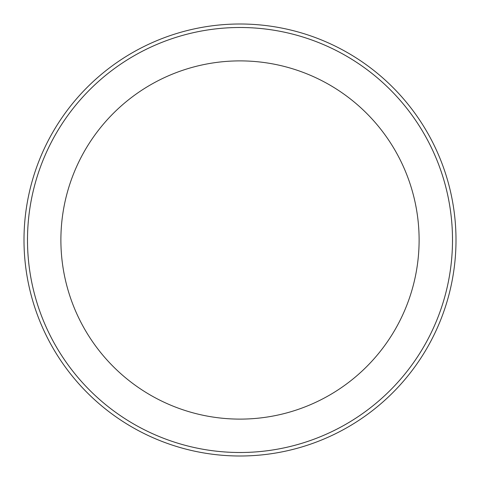 <?xml version="1.0" encoding="UTF-8"?>
<svg xmlns="http://www.w3.org/2000/svg" width="480" height="480" viewBox="0 0 480 480"><rect width="100%" height="100%" fill="white"/><g stroke="black" fill="none" stroke-linecap="round" stroke-linejoin="round"><path stroke-width="0.36" stroke-dasharray="2.4 1.8" d="M27.402 240A212.598 212.598 0 0 1 240 27.402A212.598 212.598 0 0 1 452.598 240A212.598 212.598 0 0 1 240 452.598A212.598 212.598 0 0 1 27.402 240M456 240A216 216 0 0 0 240 24A216 216 0 0 0 24 240A216 216 0 0 0 240 456A216 216 0 0 0 456 240"/><path stroke-width="0.72" d="M452.502 240A212.502 212.502 0 0 0 240 27.498A212.502 212.502 0 0 0 27.498 240A212.502 212.502 0 0 0 240 452.502A212.502 212.502 0 0 0 452.502 240M24 240A216 216 0 0 1 240 24A216 216 0 0 1 456 240A216 216 0 0 1 240 456A216 216 0 0 1 24 240M60.888 240A179.112 179.112 0 0 1 240 60.888A179.112 179.112 0 0 1 419.112 240A179.112 179.112 0 0 1 240 419.112A179.112 179.112 0 0 1 60.888 240"/></g></svg>
